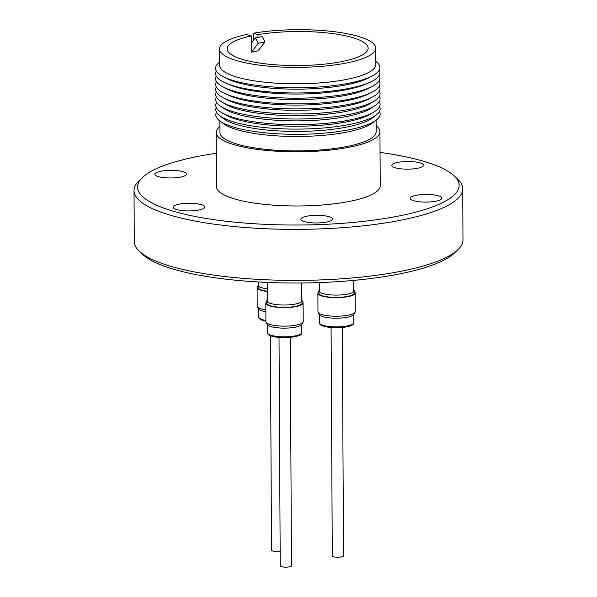 <?xml version="1.0" encoding="UTF-8"?>
<svg xmlns="http://www.w3.org/2000/svg" width="597" height="597" viewBox="0 0 597 597"><rect width="100%" height="100%" fill="white"/><g stroke="black" fill="none" stroke-linecap="round" stroke-linejoin="round"><path stroke-width="0.9" d="M319.044 291.485A17.634 4.254 -0.3 0 0 320.619 292.746A17.634 4.254 -0.3 0 0 336.536 295.09A17.634 4.254 -0.3 0 0 352.439 292.582A17.634 4.254 -0.3 0 0 354.148 290.739A17.634 4.254 -0.3 0 0 353.991 290.179A17.634 4.254 -0.3 0 0 353.543 289.642A17.634 4.254 -0.3 0 1 353.991 290.179A17.634 4.254 -0.3 0 1 354.148 290.739A17.634 4.254 -0.3 0 1 352.439 292.582A17.634 4.254 -0.3 0 1 336.536 295.09A17.634 4.254 -0.3 0 1 320.619 292.746A17.634 4.254 -0.3 0 1 319.044 291.485A17.634 4.254 -0.3 0 1 318.888 290.926A17.634 4.254 -0.3 0 0 319.044 291.485M319.477 289.821A17.634 4.254 -0.3 0 0 318.888 290.926A17.634 4.254 -0.3 0 1 319.477 289.821M319.485 291.254A17.029 4.112 -0.3 0 0 319.634 291.791A17.029 4.112 -0.3 0 0 320.902 292.881A17.029 4.112 -0.3 0 1 319.634 291.791A17.029 4.112 -0.3 0 1 319.485 291.254L319.44 282.582L319.485 291.254M352.155 292.717A17.029 4.112 -0.3 0 0 353.551 291.075L353.499 280.411L353.551 291.075A17.029 4.112 -0.3 0 1 352.155 292.717M353.73 314.537A17.268 4.164 179.7 0 1 342.469 317.925A17.268 4.164 179.7 0 1 324.999 317.164A17.268 4.164 179.7 0 1 319.552 314.716L318.179 312.455A18.649 4.5 -0.3 0 0 324.059 315.097A18.649 4.5 -0.3 0 0 342.917 315.917A18.649 4.5 -0.3 0 0 355.081 312.261A18.649 4.5 -0.3 0 0 355.275 311.612L355.178 293.052A18.649 4.5 179.7 0 1 344.066 297.231A18.649 4.5 179.7 0 1 323.962 296.537A18.649 4.5 179.7 0 1 317.88 293.246A18.649 4.5 179.7 0 1 318.895 291.776A18.649 4.5 179.7 0 0 317.88 293.246A18.649 4.5 179.7 0 0 323.962 296.537A18.649 4.5 179.7 0 0 344.066 297.231A18.649 4.5 179.7 0 0 355.178 293.052A18.649 4.5 179.7 0 0 354.155 291.59A18.649 4.5 179.7 0 1 355.178 293.052L355.275 311.612A18.649 4.5 -0.3 0 1 355.081 312.261A18.649 4.5 -0.3 0 1 342.917 315.917A18.649 4.5 -0.3 0 1 324.059 315.097A18.649 4.5 -0.3 0 1 318.179 312.455A18.649 4.5 -0.3 0 1 317.977 311.806A18.649 4.5 -0.3 0 0 318.179 312.455L319.552 314.716A17.268 4.164 179.7 0 0 324.999 317.164A17.268 4.164 179.7 0 0 342.469 317.925A17.268 4.164 179.7 0 0 353.73 314.537L355.081 312.261L353.73 314.537M267.419 299.761A17.634 4.254 -0.3 0 0 266.822 300.866A17.634 4.254 -0.3 0 0 268.553 302.686A17.634 4.254 -0.3 0 0 277.739 304.739A17.634 4.254 -0.3 0 0 300.373 302.522A17.634 4.254 -0.3 0 0 302.082 300.679A17.634 4.254 -0.3 0 0 301.485 299.582A17.634 4.254 -0.3 0 1 302.082 300.679A17.634 4.254 -0.3 0 1 300.373 302.522A17.634 4.254 -0.3 0 1 277.739 304.739A17.634 4.254 -0.3 0 1 268.553 302.686A17.634 4.254 -0.3 0 1 266.822 300.866A17.634 4.254 -0.3 0 1 267.419 299.761M300.09 302.657A17.029 4.112 -0.3 0 0 301.492 301.015L301.395 282.993L301.492 301.015A17.029 4.112 -0.3 0 1 300.09 302.657M267.426 301.194A17.029 4.112 -0.3 0 0 268.837 302.821A17.029 4.112 -0.3 0 1 267.426 301.194L267.329 282.426L267.426 301.194M338.648 557.21A5.619 1.358 179.7 0 1 332.29 555.904A5.619 1.358 179.7 0 0 338.648 557.21A5.619 1.358 179.7 0 0 343.521 555.844A5.619 1.358 179.7 0 1 338.648 557.21M289.806 327.917A17.268 4.164 179.7 0 1 267.493 324.656L266.113 322.395A18.649 4.5 -0.3 0 0 290.209 325.91A18.649 4.5 -0.3 0 0 303.022 322.201A18.649 4.5 -0.3 0 0 303.209 321.552L303.112 302.992A18.649 4.5 179.7 0 1 290.112 307.351A18.649 4.5 179.7 0 1 265.822 303.186A18.649 4.5 179.7 0 1 266.829 301.716A18.649 4.5 179.7 0 0 265.822 303.186A18.649 4.5 179.7 0 0 290.112 307.351A18.649 4.5 179.7 0 0 303.112 302.992A18.649 4.5 179.7 0 0 302.089 301.537A18.649 4.5 179.7 0 1 303.112 302.992L303.209 321.552A18.649 4.5 -0.3 0 1 303.022 322.201A18.649 4.5 -0.3 0 1 290.209 325.91A18.649 4.5 -0.3 0 1 266.113 322.395A18.649 4.5 -0.3 0 1 265.919 321.746A18.649 4.5 -0.3 0 0 266.113 322.395L267.493 324.656A17.268 4.164 179.7 0 0 289.806 327.917A17.268 4.164 179.7 0 0 301.664 324.477A17.268 4.164 179.7 0 1 289.806 327.917M291.463 565.784A5.619 1.358 179.7 0 1 291.037 566.307A5.619 1.358 179.7 0 1 284.754 567.15A5.619 1.358 179.7 0 1 280.224 565.844A5.619 1.358 179.7 0 0 284.754 567.15A5.619 1.358 179.7 0 0 291.037 566.307A5.619 1.358 179.7 0 0 291.463 565.784L290.261 337.447L291.463 565.784M267.374 291.47A18.649 4.5 179.7 0 1 257.106 287.508A18.649 4.5 179.7 0 1 257.538 286.538A18.649 4.5 179.7 0 1 258.113 286.038M280.15 551.262A5.619 1.358 179.7 0 1 272.672 550.986A5.619 1.358 179.7 0 1 271.508 550.165L270.389 335.783M258.702 284.082A17.634 4.254 -0.3 0 0 258.105 285.179A17.634 4.254 -0.3 0 0 259.837 287.008A17.634 4.254 -0.3 0 0 267.359 288.873M258.688 281.993L258.71 285.515A17.029 4.112 -0.3 0 0 260.12 287.142M266.837 303.186L266.822 300.866L266.837 303.186A17.634 4.254 -0.3 0 0 277.754 307.059A17.634 4.254 -0.3 0 0 302.097 303L302.082 300.679L302.097 303M318.902 293.246L318.888 290.926L318.902 293.246A17.634 4.254 -0.3 0 0 319.052 293.799A17.634 4.254 -0.3 0 0 337.715 297.388A17.634 4.254 -0.3 0 0 354.163 293.06L354.148 290.739L354.163 293.06M179.331 204.114A15.835 3.821 179.7 0 1 195.98 203.629A15.835 3.821 179.7 0 1 204.838 207.01A15.835 3.821 179.7 0 1 198.667 210.077A15.835 3.821 179.7 0 1 182.018 210.562A15.835 3.821 179.7 0 1 173.167 207.174A15.835 3.821 179.7 0 1 179.331 204.114M306.992 216.174A15.835 3.821 179.7 0 1 323.634 215.681A15.835 3.821 179.7 0 1 332.492 219.069A15.835 3.821 179.7 0 1 326.32 222.129A15.835 3.821 179.7 0 1 309.679 222.614A15.835 3.821 179.7 0 1 300.821 219.233A15.835 3.821 179.7 0 1 306.992 216.174M416.333 195.294A15.835 3.821 179.7 0 1 432.982 194.809A15.835 3.821 179.7 0 1 441.84 198.189A15.835 3.821 179.7 0 1 435.668 201.249A15.835 3.821 179.7 0 1 419.019 201.734A15.835 3.821 179.7 0 1 410.169 198.353A15.835 3.821 179.7 0 1 416.333 195.294M398.027 162.354A15.835 3.821 179.7 0 1 414.676 161.869A15.835 3.821 179.7 0 1 423.534 165.25A15.835 3.821 179.7 0 1 417.363 168.317A15.835 3.821 179.7 0 1 400.714 168.802A15.835 3.821 179.7 0 1 391.856 165.421A15.835 3.821 179.7 0 1 398.027 162.354M161.026 171.175A15.835 3.821 179.7 0 1 177.675 170.69A15.835 3.821 179.7 0 1 186.533 174.078A15.835 3.821 179.7 0 1 180.361 177.137A15.835 3.821 179.7 0 1 163.712 177.622A15.835 3.821 179.7 0 1 154.854 174.242A15.835 3.821 179.7 0 1 161.026 171.175M380.05 152.392A160.765 38.798 179.7 0 1 454.011 175.749L457.496 178.996A164.347 39.663 179.7 0 1 462.712 188.831A164.347 39.663 179.7 0 1 398.692 220.621A164.347 39.663 179.7 0 1 225.927 225.659A164.347 39.663 179.7 0 1 134.019 190.555A164.347 39.663 179.7 0 1 139.131 180.66L142.586 177.384A160.765 38.798 179.7 0 1 200.211 155.966A160.765 38.798 179.7 0 1 216.301 153.25M462.712 188.831L462.981 239.867A164.347 39.663 179.7 0 1 457.869 249.762A164.347 39.663 179.7 0 1 398.96 271.657A164.347 39.663 179.7 0 1 139.504 251.427A164.347 39.663 179.7 0 1 134.288 241.591L134.019 190.555M454.011 175.749A160.765 38.798 179.7 0 1 396.483 216.465A160.765 38.798 179.7 0 1 209.957 219.062A160.765 38.798 179.7 0 1 142.586 177.384M457.869 249.762L454.414 253.046A160.765 38.798 179.7 0 1 396.789 274.463A160.765 38.798 179.7 0 1 142.989 254.673L139.504 251.427M219.599 62.185A82.177 19.835 -0.3 0 0 223.039 76.58A82.177 19.835 -0.3 0 0 232.643 80.371A82.177 19.835 -0.3 0 0 372.506 75.797A82.177 19.835 -0.3 0 0 375.797 61.364M257.986 37.395L257.971 34.656A70.521 17.022 -0.3 0 1 353.484 37.865A70.521 17.022 -0.3 0 1 368.148 48.163A70.521 17.022 -0.3 0 1 320.41 64.528A70.521 17.022 -0.3 0 1 241.77 59.2A70.521 17.022 -0.3 0 1 227.106 48.902A70.521 17.022 -0.3 0 1 251.344 35.917L246.71 34.492A78.103 18.85 -0.3 0 0 219.532 48.939L219.614 65.357A78.103 18.85 -0.3 0 0 235.852 76.759A78.103 18.85 -0.3 0 0 322.94 82.662A78.103 18.85 -0.3 0 0 375.812 64.536L375.722 48.126A78.103 18.85 -0.3 0 0 359.484 36.723A78.103 18.85 -0.3 0 0 253.337 33.223L253.374 40.521M223.039 76.58L226.756 78.52A78.103 18.85 -0.3 0 0 235.882 82.125A78.103 18.85 -0.3 0 0 368.812 77.774L372.506 75.797M216.278 70.976A82.177 19.835 -0.3 0 0 225.703 83.043A82.177 19.835 -0.3 0 0 232.666 85.58A82.177 19.835 -0.3 0 0 369.909 82.289A82.177 19.835 -0.3 0 0 379.207 70.118M225.703 83.043L229.293 84.602A78.103 18.85 -0.3 0 0 235.905 87.013A78.103 18.85 -0.3 0 0 366.334 83.886L369.909 82.289M216.308 76.177A82.177 19.835 -0.3 0 0 223.091 86.99A82.177 19.835 -0.3 0 0 232.696 90.781A82.177 19.835 -0.3 0 0 372.558 86.207A82.177 19.835 -0.3 0 0 379.237 75.326M223.091 86.99L226.808 88.931A78.103 18.85 -0.3 0 0 235.934 92.535A78.103 18.85 -0.3 0 0 368.864 88.184L372.558 86.207M216.472 81.617A82.177 19.835 -0.3 0 0 224.293 93.251A82.177 19.835 -0.3 0 0 232.726 96.46A82.177 19.835 -0.3 0 0 371.431 92.483A82.177 19.835 -0.3 0 0 379.125 80.767M224.293 93.251L227.95 95.005A78.103 18.85 -0.3 0 0 235.964 98.05A78.103 18.85 -0.3 0 0 367.789 94.274L371.431 92.483M216.323 86.983A82.177 19.835 -0.3 0 0 223.151 97.714A82.177 19.835 -0.3 0 0 232.755 101.505A82.177 19.835 -0.3 0 0 372.618 96.938A82.177 19.835 -0.3 0 0 379.334 86.132M223.151 97.714L226.867 99.654A78.103 18.85 -0.3 0 0 235.994 103.259A78.103 18.85 -0.3 0 0 368.916 98.908L372.618 96.938M216.345 92.028A82.177 19.835 -0.3 0 0 221.457 101.803A82.177 19.835 -0.3 0 0 232.778 106.557A82.177 19.835 -0.3 0 0 309.425 113.706A82.177 19.835 -0.3 0 0 374.349 101.005A82.177 19.835 -0.3 0 0 379.356 91.177M221.457 101.803L225.263 104.102A78.103 18.85 -0.3 0 0 236.024 108.617A78.103 18.85 -0.3 0 0 308.865 115.415A78.103 18.85 -0.3 0 0 370.565 103.341L374.349 101.005M216.375 97.08A82.177 19.835 -0.3 0 0 220.845 106.453A82.177 19.835 -0.3 0 0 232.808 111.602A82.177 19.835 -0.3 0 0 310.336 118.713A82.177 19.835 -0.3 0 0 375.013 105.639A82.177 19.835 -0.3 0 0 379.386 96.221M220.845 106.453L224.681 108.93A78.103 18.85 -0.3 0 0 236.046 113.826A78.103 18.85 -0.3 0 0 309.731 120.587A78.103 18.85 -0.3 0 0 371.2 108.161L375.013 105.639M216.577 102.438A82.177 19.835 -0.3 0 0 222.285 112.982A82.177 19.835 -0.3 0 0 232.837 117.281A82.177 19.835 -0.3 0 0 373.632 112.184A82.177 19.835 -0.3 0 0 379.237 101.587M222.285 112.982L226.054 115.102A78.103 18.85 -0.3 0 0 236.076 119.184A78.103 18.85 -0.3 0 0 369.894 114.348L373.632 112.184M216.271 107.49A82.177 19.835 -0.3 0 0 219.509 115.572A82.177 19.835 -0.3 0 0 232.86 121.698A82.177 19.835 -0.3 0 0 312.507 128.713A82.177 19.835 -0.3 0 0 376.446 114.751A82.177 19.835 -0.3 0 0 379.595 106.632M219.509 115.572L223.42 118.572A78.103 18.85 -0.3 0 0 236.106 124.392A78.103 18.85 -0.3 0 0 311.806 131.064A78.103 18.85 -0.3 0 0 372.565 117.788L376.446 114.751M216.495 112.296A82.177 19.835 -0.3 0 0 219.927 121.064A82.177 19.835 -0.3 0 0 232.882 126.9A82.177 19.835 -0.3 0 0 311.903 133.952A82.177 19.835 -0.3 0 0 376.08 120.251A82.177 19.835 -0.3 0 0 379.423 111.445M219.927 121.064L223.815 123.892A78.103 18.85 -0.3 0 0 236.128 129.437A78.103 18.85 -0.3 0 0 311.231 136.138A78.103 18.85 -0.3 0 0 372.222 123.116L376.08 120.251M219.905 121.049L219.965 132.452A78.103 18.85 -0.3 0 0 236.203 143.855A78.103 18.85 -0.3 0 0 323.29 149.757A78.103 18.85 -0.3 0 0 376.162 131.638L376.103 120.236M379.938 131.616L380.222 185.786A81.879 19.761 179.7 0 1 324.798 204.786A81.879 19.761 179.7 0 1 233.494 198.6A81.879 19.761 179.7 0 1 216.472 186.645L216.189 132.474A81.879 19.761 -0.3 0 0 233.211 144.429A81.879 19.761 -0.3 0 0 324.514 150.616A81.879 19.761 -0.3 0 0 379.938 131.616A81.879 19.761 -0.3 0 0 376.132 125.706M219.935 126.519A81.879 19.761 -0.3 0 0 216.189 132.474M219.532 48.939A78.103 18.85 -0.3 0 0 235.77 60.342A78.103 18.85 -0.3 0 0 322.858 66.245A78.103 18.85 -0.3 0 0 375.722 48.126M251.344 35.917L251.382 43.096M251.344 52.148L251.3 43.2L255.412 37.88L258.255 43.223L251.344 52.148L258.053 50.872L264.964 41.947L262.128 36.604L255.412 37.88M257.971 34.656L253.337 33.223M258.255 43.223L264.964 41.947M258.105 285.179L258.12 287.5A17.634 4.254 -0.3 0 0 267.374 291.194M265.866 311.738A17.268 4.164 179.7 0 1 258.777 308.977L257.397 306.709A18.649 4.5 -0.3 0 0 265.859 309.821M257.106 287.508L257.203 306.067A18.649 4.5 -0.3 0 0 257.397 306.709M325.126 325.843A17.149 4.142 -0.3 0 0 343.618 326.484A17.149 4.142 -0.3 0 0 353.834 322.641C353.051 323.917 355.058 324.298 348.521 326.492C341.111 328.089 333.499 328.186 325.678 326.798C317.731 324.417 320.582 324.149 319.529 322.82A17.149 4.142 -0.3 0 0 325.126 325.843A17.149 4.142 -0.3 0 0 343.618 326.484A17.149 4.142 -0.3 0 0 353.834 322.641C353.051 323.917 355.058 324.298 348.521 326.492C341.111 328.089 333.499 328.186 325.678 326.798C317.731 324.417 320.582 324.149 319.529 322.82A17.149 4.142 -0.3 0 0 325.126 325.843M267.471 332.76A17.149 4.142 -0.3 0 0 289.814 336.589A17.149 4.142 -0.3 0 0 301.776 332.581C302.589 334.693 298.515 336.335 289.552 337.506C276.083 338.103 268.725 336.521 267.471 332.76A17.149 4.142 -0.3 0 0 289.814 336.589A17.149 4.142 -0.3 0 0 301.776 332.581C302.589 334.693 298.515 336.335 289.552 337.506C276.083 338.103 268.725 336.521 267.471 332.76L267.426 324.552L267.471 332.76M265.919 321.253L260.949 319.776L259.426 318.686L258.755 317.082A17.149 4.142 -0.3 0 0 265.911 320.402M353.797 314.432L353.834 322.641L353.797 314.432M317.977 311.806L317.88 293.246L317.977 311.806M319.492 314.612L319.529 322.82L319.492 314.612M331.089 327.566L332.29 555.904L331.089 327.566M342.327 327.507L343.521 555.844L342.327 327.507M265.919 321.746L265.822 303.186L265.919 321.746M301.731 324.372L301.776 332.581L301.731 324.372M301.664 324.477L303.022 322.201L301.664 324.477M279.03 337.506L280.224 565.844L279.03 337.506M258.71 308.865L258.755 317.082"/></g></svg>
